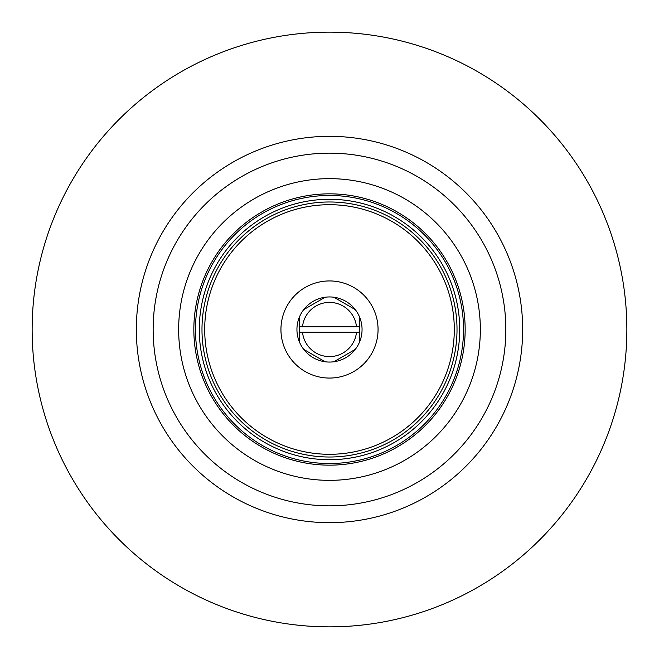 <?xml version="1.0" encoding="UTF-8"?>
<svg xmlns="http://www.w3.org/2000/svg" width="659" height="659" viewBox="0 0 659 659"><rect width="100%" height="100%" fill="white"/><g stroke="black" fill="none" stroke-linecap="round" stroke-linejoin="round"><path stroke-width="0.99" d="M476.144 294.136A150.845 150.845 0 0 0 294.136 182.856A150.845 150.845 0 0 0 182.856 364.864A150.845 150.845 0 0 0 364.864 476.144A150.845 150.845 0 0 0 476.144 294.136M54.203 441.892A297.349 297.349 0 0 0 441.892 604.797A297.349 297.349 0 0 0 604.797 217.108A297.349 297.349 0 0 0 217.108 54.203A297.349 297.349 0 0 0 54.203 441.892M207.461 384.905A134.024 134.024 0 0 0 384.905 451.539A134.024 134.024 0 0 0 451.539 274.095A134.024 134.024 0 0 0 274.095 207.461A134.024 134.024 0 0 0 207.461 384.905M453.021 273.419A135.655 135.655 0 0 1 385.581 453.021A135.655 135.655 0 0 1 205.979 385.581A135.655 135.655 0 0 1 273.419 205.979A135.655 135.655 0 0 1 453.021 273.419M459.727 329.5A130.227 130.227 0 0 1 329.5 459.727A130.227 130.227 0 0 1 199.273 329.5A130.227 130.227 0 0 0 329.5 459.727A130.227 130.227 0 0 0 459.727 329.5A130.227 130.227 0 0 0 329.5 199.273A130.227 130.227 0 0 0 199.273 329.5M457.016 329.5A127.517 127.517 0 0 1 329.5 457.016A127.517 127.517 0 0 1 201.983 329.5A127.517 127.517 0 0 1 329.5 201.983A127.517 127.517 0 0 1 457.016 329.5A127.517 127.517 0 0 1 329.5 457.016A127.517 127.517 0 0 1 201.983 329.5M378.06 329.5A48.56 48.56 0 0 1 329.5 378.06A48.56 48.56 0 0 1 280.94 329.5A48.56 48.56 0 0 1 329.5 280.94A48.56 48.56 0 0 1 378.06 329.5M337.309 359.765L333.841 361.766A32.555 32.555 0 0 1 325.159 361.766L303.733 349.394A32.555 32.555 0 0 1 301.303 345.777A32.555 32.555 0 0 0 359.616 341.873A32.555 32.555 0 0 0 359.616 317.127L359.616 326.79L299.384 326.79L299.384 317.127A32.555 32.555 0 0 1 303.733 309.606L325.159 297.234A32.555 32.555 0 0 1 333.841 297.234L355.267 309.606A32.555 32.555 0 0 1 359.616 317.127L359.616 326.79L356.494 326.79A27.134 27.134 0 0 0 302.506 326.79L299.384 326.79L299.384 332.21L359.616 332.21L359.616 326.79M299.384 326.79L299.384 317.127A32.555 32.555 0 0 0 299.384 341.873L299.384 332.21L302.506 332.21A27.134 27.134 0 0 0 356.494 332.21L359.616 332.21L359.616 341.873A32.555 32.555 0 0 1 355.267 349.394L351.815 351.387M355.267 309.606A32.555 32.555 0 0 0 333.841 297.234L355.267 309.606M325.159 297.234A32.555 32.555 0 0 0 303.733 309.606L325.159 297.234M325.159 361.766L303.733 349.394A32.555 32.555 0 0 1 299.384 341.873A32.555 32.555 0 0 0 301.303 345.777A32.555 32.555 0 0 1 299.384 341.873L299.384 332.21M355.267 349.394L333.841 361.766M359.616 332.21L359.616 341.873M500.931 288.156A176.348 176.348 0 0 0 220.773 190.657A176.348 176.348 0 0 0 248.254 486.021A176.348 176.348 0 0 0 500.931 288.156M418.498 158.053A193.169 193.169 0 0 0 166.406 225.979A193.169 193.169 0 0 0 240.502 500.947A193.169 193.169 0 0 0 492.594 433.021A193.169 193.169 0 0 0 418.498 158.053M204.702 329.5A124.798 124.798 0 0 0 329.5 454.298A124.798 124.798 0 0 0 454.298 329.5A124.798 124.798 0 0 0 329.5 204.702A124.798 124.798 0 0 0 204.702 329.5"/></g></svg>
